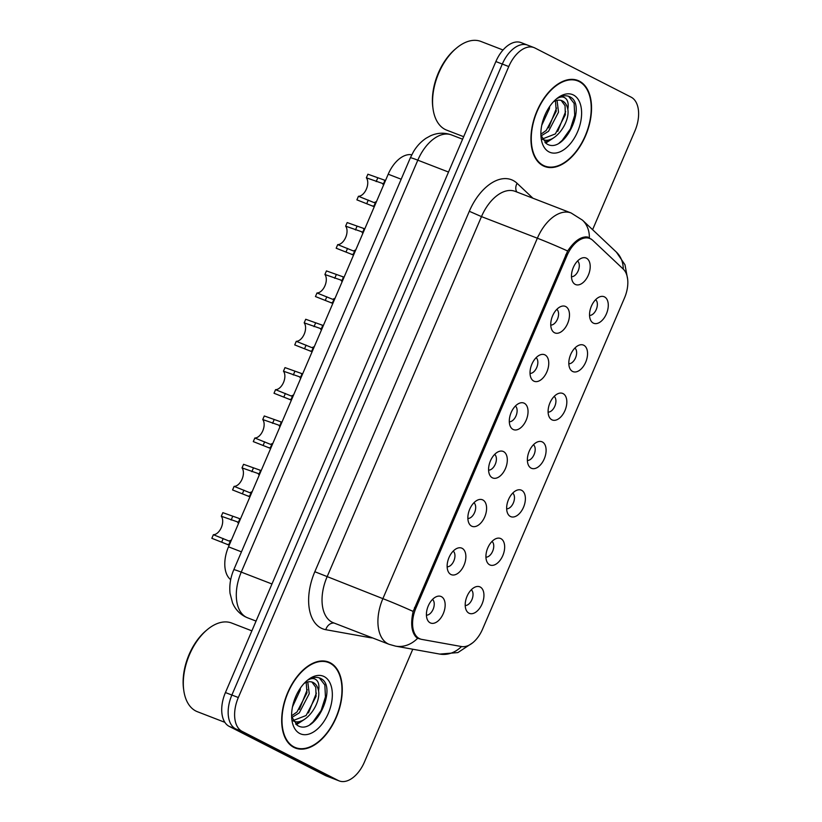 <?xml version="1.0" encoding="UTF-8"?>
<svg xmlns="http://www.w3.org/2000/svg" width="822" height="822" viewBox="0 0 822 822"><rect width="100%" height="100%" fill="white"/><g stroke="black" fill="none" stroke-linecap="round" stroke-linejoin="round"><path stroke-width="1.23" d="M500.906 538.657A14.262 8.405 -68.9 0 1 502.807 555.58A14.262 8.405 -68.9 0 1 489.686 564.837A14.262 8.405 -68.9 0 1 487.241 562.382A14.262 8.405 -68.9 0 1 487.456 548.716A14.262 8.405 -68.9 0 1 496.488 538.461A14.262 8.405 -68.9 0 1 500.906 538.657M485.936 557.152A8.559 5.045 111.1 0 0 492.83 550.791A8.559 5.045 111.1 0 0 492.008 541.441M521.631 490.302A14.262 8.405 -68.9 0 1 523.522 507.236A14.262 8.405 -68.9 0 1 510.411 516.483A14.262 8.405 -68.9 0 1 507.965 514.027A14.262 8.405 -68.9 0 1 508.181 500.362A14.262 8.405 -68.9 0 1 517.213 490.107A14.262 8.405 -68.9 0 1 521.631 490.302M506.66 508.797A8.559 5.045 111.1 0 0 513.555 502.448A8.559 5.045 111.1 0 0 512.733 493.097M542.356 441.959A14.262 8.405 -68.9 0 1 544.246 458.882A14.262 8.405 -68.9 0 1 531.125 468.139A14.262 8.405 -68.9 0 1 528.69 465.684A14.262 8.405 -68.9 0 1 528.906 452.018A14.262 8.405 -68.9 0 1 537.937 441.763A14.262 8.405 -68.9 0 1 542.356 441.959M527.375 460.454A8.559 5.045 111.1 0 0 534.279 454.093A8.559 5.045 111.1 0 0 533.447 444.753M563.07 393.604A14.262 8.405 -68.9 0 1 564.971 410.538A14.262 8.405 -68.9 0 1 551.85 419.785A14.262 8.405 -68.9 0 1 549.415 417.329A14.262 8.405 -68.9 0 1 549.63 403.664A14.262 8.405 -68.9 0 1 558.662 393.409A14.262 8.405 -68.9 0 1 563.07 393.604M548.099 412.099A8.559 5.045 111.1 0 0 555.004 405.749A8.559 5.045 111.1 0 0 554.172 396.399M583.795 345.261A14.262 8.405 -68.9 0 1 585.696 362.183A14.262 8.405 -68.9 0 1 572.574 371.441A14.262 8.405 -68.9 0 1 570.129 368.986A14.262 8.405 -68.9 0 1 570.345 355.32A14.262 8.405 -68.9 0 1 579.376 345.065A14.262 8.405 -68.9 0 1 583.795 345.261M568.824 363.756A8.559 5.045 111.1 0 0 575.719 357.395A8.559 5.045 111.1 0 0 574.897 348.055M604.519 296.906A14.262 8.405 -68.9 0 1 606.42 313.84A14.262 8.405 -68.9 0 1 593.299 323.087A14.262 8.405 -68.9 0 1 590.854 320.631A14.262 8.405 -68.9 0 1 591.069 306.966A14.262 8.405 -68.9 0 1 600.101 296.711A14.262 8.405 -68.9 0 1 604.519 296.906M589.549 315.401A8.559 5.045 111.1 0 0 596.443 309.051A8.559 5.045 111.1 0 0 595.621 299.701M480.182 587A14.262 8.405 -68.9 0 1 482.082 603.934A14.262 8.405 -68.9 0 1 468.961 613.181A14.262 8.405 -68.9 0 1 466.516 610.725A14.262 8.405 -68.9 0 1 466.732 597.06A14.262 8.405 -68.9 0 1 475.763 586.805A14.262 8.405 -68.9 0 1 480.182 587M465.211 605.495A8.559 5.045 111.1 0 0 472.116 599.146A8.559 5.045 111.1 0 0 471.283 589.795M462.118 548.305A14.262 8.405 -68.9 0 1 464.009 565.228A14.262 8.405 -68.9 0 1 450.898 574.486A14.262 8.405 -68.9 0 1 448.452 572.03A14.262 8.405 -68.9 0 1 448.668 558.364A14.262 8.405 -68.9 0 1 457.7 548.11A14.262 8.405 -68.9 0 1 462.118 548.305M447.147 566.8A8.559 5.045 111.1 0 0 454.042 560.44A8.559 5.045 111.1 0 0 453.21 551.1M482.833 499.951A14.262 8.405 -68.9 0 1 484.733 516.884A14.262 8.405 -68.9 0 1 471.612 526.131A14.262 8.405 -68.9 0 1 469.177 523.676A14.262 8.405 -68.9 0 1 469.393 510.01A14.262 8.405 -68.9 0 1 478.425 499.755A14.262 8.405 -68.9 0 1 482.833 499.951M467.862 518.446A8.559 5.045 111.1 0 0 474.767 512.096A8.559 5.045 111.1 0 0 473.934 502.745M503.557 451.607A14.262 8.405 -68.9 0 1 505.458 468.53A14.262 8.405 -68.9 0 1 492.337 477.788A14.262 8.405 -68.9 0 1 489.891 475.332A14.262 8.405 -68.9 0 1 490.107 461.666A14.262 8.405 -68.9 0 1 499.139 451.412A14.262 8.405 -68.9 0 1 503.557 451.607M488.587 470.102A8.559 5.045 111.1 0 0 495.481 463.742A8.559 5.045 111.1 0 0 494.659 454.402M524.282 403.253A14.262 8.405 -68.9 0 1 526.183 420.186A14.262 8.405 -68.9 0 1 513.062 429.433A14.262 8.405 -68.9 0 1 510.616 426.978A14.262 8.405 -68.9 0 1 510.832 413.312A14.262 8.405 -68.9 0 1 519.864 403.057A14.262 8.405 -68.9 0 1 524.282 403.253M509.311 421.758A8.559 5.045 111.1 0 0 516.206 415.398A8.559 5.045 111.1 0 0 515.384 406.047M545.007 354.909A14.262 8.405 -68.9 0 1 546.897 371.832A14.262 8.405 -68.9 0 1 533.786 381.089A14.262 8.405 -68.9 0 1 531.341 378.634A14.262 8.405 -68.9 0 1 531.557 364.968A14.262 8.405 -68.9 0 1 540.588 354.714A14.262 8.405 -68.9 0 1 545.007 354.909M530.036 373.404A8.559 5.045 111.1 0 0 536.93 367.044A8.559 5.045 111.1 0 0 536.108 357.704M565.731 306.555A14.262 8.405 -68.9 0 1 567.622 323.488A14.262 8.405 -68.9 0 1 554.501 332.735A14.262 8.405 -68.9 0 1 552.065 330.28A14.262 8.405 -68.9 0 1 552.281 316.614A14.262 8.405 -68.9 0 1 561.313 306.359A14.262 8.405 -68.9 0 1 565.731 306.555M550.75 325.06A8.559 5.045 111.1 0 0 557.655 318.7A8.559 5.045 111.1 0 0 556.823 309.349M586.446 258.211A14.262 8.405 -68.9 0 1 588.347 275.134A14.262 8.405 -68.9 0 1 575.225 284.391A14.262 8.405 -68.9 0 1 572.79 281.936A14.262 8.405 -68.9 0 1 573.006 268.27A14.262 8.405 -68.9 0 1 582.038 258.016A14.262 8.405 -68.9 0 1 586.446 258.211M571.475 276.706A8.559 5.045 111.1 0 0 578.38 270.346A8.559 5.045 111.1 0 0 577.547 261.006M441.393 596.649A14.262 8.405 -68.9 0 1 443.294 613.582A14.262 8.405 -68.9 0 1 430.173 622.829A14.262 8.405 -68.9 0 1 427.728 620.374A14.262 8.405 -68.9 0 1 427.943 606.708A14.262 8.405 -68.9 0 1 436.975 596.453A14.262 8.405 -68.9 0 1 441.393 596.649M426.423 615.144A8.559 5.045 111.1 0 0 433.317 608.794A8.559 5.045 111.1 0 0 432.495 599.443M421.84 639.413A25.667 15.125 -68.9 0 1 420.176 638.951A25.667 15.125 -68.9 0 1 419.333 638.571A25.667 15.125 -68.9 0 1 415.922 608.105L567.036 255.529A25.667 15.125 -68.9 0 1 589.806 238.493A25.667 15.125 -68.9 0 1 592.847 240.425L623.261 269.092A25.667 15.125 -68.9 0 1 624.484 298.006L482.606 629.046A25.667 15.125 -68.9 0 1 461.491 646.544L421.84 639.413M230.694 579.664A28.523 16.8 -68.9 0 1 228.506 546.836L388.21 174.213A28.523 16.8 -68.9 0 1 411.76 154.783M293.834 747.373A46.104 27.167 111.1 0 0 295.355 748.061A46.104 27.167 111.1 0 0 336.794 716.157A46.104 27.167 111.1 0 0 330.125 662.727A46.104 27.167 111.1 0 0 328.605 662.049A46.104 27.167 111.1 0 0 287.155 693.943A46.104 27.167 111.1 0 0 293.834 747.373M292.591 746.674A46.104 27.167 111.1 0 0 293.423 746.797M326.334 661.679A46.104 27.167 111.1 0 0 325.635 661.217M543.106 165.797A46.104 27.167 111.1 0 0 544.616 166.476A46.104 27.167 111.1 0 0 586.065 134.572A46.104 27.167 111.1 0 0 579.387 81.142A46.104 27.167 111.1 0 0 577.876 80.464A46.104 27.167 111.1 0 0 536.427 112.367A46.104 27.167 111.1 0 0 543.106 165.797M541.862 165.088A46.104 27.167 111.1 0 0 542.695 165.212M575.595 80.094A46.104 27.167 111.1 0 0 574.897 79.631M420.669 639.126L416.035 637.05C411.462 631.871 410.507 623.333 413.168 611.434L567.653 250.998C574.362 241.01 580.979 236.346 587.504 236.993L591.83 239.592M592.6 229.687L634.903 130.986A28.523 16.8 111.1 0 0 631.101 97.14L534.999 48.036A28.523 16.8 111.1 0 0 534.064 47.614L527.611 45.128A28.523 16.8 111.1 0 0 502.314 64.054L231.876 695.032A28.523 16.8 111.1 0 0 235.667 728.888L331.78 777.992A28.523 16.8 111.1 0 0 332.715 778.403A28.523 16.8 111.1 0 1 331.78 777.992L235.667 728.888A28.523 16.8 111.1 0 1 231.876 695.032L502.314 64.054A28.523 16.8 111.1 0 1 527.611 45.128A28.523 16.8 111.1 0 1 528.556 45.549M418.388 638.56L417.679 638.242A33.27 26.715 -79.8 0 1 395.608 646.143L439.791 654.086A33.27 26.715 -79.8 0 0 461.502 646.544M588.614 237.322L589.364 237.661A33.27 26.14 -46.7 0 0 582.479 220.152L616.377 252.107L624.987 264.766L627.669 279.346M534.064 47.614A28.523 16.8 111.1 0 0 508.767 66.551L238.329 697.529A28.523 16.8 111.1 0 0 242.12 731.385L338.222 780.479A28.523 16.8 111.1 0 0 339.157 780.9A28.523 16.8 111.1 0 0 364.465 761.973L412.778 649.236M527.611 45.128L521.169 42.631A28.523 16.8 111.1 0 0 495.872 61.558L225.434 692.545A28.523 16.8 111.1 0 0 229.225 726.391L325.327 775.495A28.523 16.8 111.1 0 0 326.262 775.917L339.157 780.9M228.619 540.866L213.381 534.711A10.46 6.165 111.1 0 0 221.334 527.519A10.46 6.165 111.1 0 0 221.293 516.247L222.834 512.661L238.832 518.343L240.168 519.627M229.77 543.887L228.855 544.554L226.903 544.287M227.612 544.524L211.84 538.307L213.381 534.711M238.503 523.522L237.332 521.836L221.293 516.247M238.832 518.343L239.87 518.846L238.339 522.422L237.332 521.836M229.112 541.03L231.434 540.003M249.343 492.512L234.106 486.367A10.46 6.165 111.1 0 0 242.058 479.175A10.46 6.165 111.1 0 0 242.017 467.903L243.559 464.307L259.557 469.999L260.893 471.283M250.494 495.543L249.58 496.2L247.628 495.933M248.336 496.18L232.564 489.953L234.106 486.367M259.228 475.167L258.057 473.482L242.017 467.903M259.557 469.999L260.595 470.492L259.064 474.078L258.057 473.482M249.826 492.686L252.159 491.648M270.058 444.168L254.83 438.013A10.46 6.165 111.1 0 0 262.783 430.82A10.46 6.165 111.1 0 0 262.742 419.549L264.283 415.963L280.281 421.645L281.617 422.929M271.219 447.189L270.304 447.856L268.342 447.589M269.051 447.826L253.289 441.609L254.83 438.013M279.942 426.824L278.781 425.138L262.742 419.549M280.281 421.645L281.319 422.148L279.788 425.724L278.781 425.138M270.551 444.332L272.883 443.305M290.783 395.824L275.545 389.669A10.46 6.165 111.1 0 0 283.508 382.477A10.46 6.165 111.1 0 0 283.467 371.205L284.998 367.609L300.996 373.301L302.332 374.585M291.944 398.845L291.029 399.502L289.067 399.235M289.776 399.482L274.014 393.255L275.545 389.669M300.667 378.469L299.506 376.784L283.467 371.205M300.996 373.301L302.044 373.794L300.503 377.38L299.506 376.784M291.276 395.988L293.608 394.95M311.507 347.47L296.269 341.315A10.46 6.165 111.1 0 0 304.222 334.133A10.46 6.165 111.1 0 0 304.181 322.851L305.722 319.265L321.721 324.947L323.056 326.231M312.658 350.491L311.743 351.158L309.791 350.891M310.5 351.128L294.728 344.911L296.269 341.315M321.392 330.125L320.231 328.44L304.181 322.851M321.721 324.947L322.769 325.45L321.227 329.026L320.231 328.44M312 347.634L314.333 346.607M329.93 663.159A45.631 26.89 111.1 0 0 328.43 662.491A45.631 26.89 111.1 0 0 287.412 694.056A45.631 26.89 111.1 0 0 294.029 746.941A45.631 26.89 111.1 0 0 295.53 747.609A45.631 26.89 111.1 0 0 336.547 716.044A45.631 26.89 111.1 0 0 329.93 663.159M251.871 630.854L231.681 623.045A47.532 28.01 111.1 0 0 207.226 629.683A47.532 28.01 111.1 0 0 183.768 690.357A47.532 28.01 111.1 0 0 195.841 711.02A47.532 28.01 111.1 0 0 197.403 711.718L224.858 722.333M207.226 629.683L206.086 630.638A45.631 26.89 111.1 0 0 183.563 688.887L183.768 690.357M300.4 688.076L300.153 690.192L292.488 706.858M296.434 694.98L294.738 698.998M307.788 681.941L309.247 693.717L299.28 712.859L291.82 717.503M306.205 682.404L306.976 692.833L296.999 711.975L291.605 715.808M291.635 716.815L297.358 725.364C314.888 736.902 337.441 688.106 321.597 678.931L320.765 678.458C317.025 676.629 312.843 677.123 308.219 679.917C311.795 677.924 314.703 678.14 316.943 680.544C318.823 682.712 319.357 686.154 318.566 690.881A21.495 12.659 111.1 0 0 313.274 682.548A21.495 12.659 111.1 0 0 312.565 682.239A21.495 12.659 111.1 0 0 304.15 683.37M318.566 690.881C321.053 705.06 303.75 727.336 292.827 720.647M311.928 682.024L315.782 687.305L316.069 696.347L306.103 715.5L293.064 720.596M299.783 733.512A31 18.259 111.1 0 0 328.297 713.393A31 18.259 111.1 0 0 324.176 676.598A31 18.259 111.1 0 0 307.202 680.462A31 18.259 111.1 0 0 291.913 720.031A31 18.259 111.1 0 0 299.783 733.512M320.765 678.458L319.85 678.047M319.316 677.862L324.844 684.973L325.45 696.851L321.155 710.434L312.915 721.993L309.925 724.593M316.388 693.121L308.476 712.931M300.873 721.038L295.684 724.1M307.284 689.607L299.383 709.417M304.438 719.414L296.403 724.716M579.202 81.573A45.631 26.89 111.1 0 0 577.702 80.905A45.631 26.89 111.1 0 0 536.684 112.48A45.631 26.89 111.1 0 0 543.291 165.356A45.631 26.89 111.1 0 0 544.791 166.034A45.631 26.89 111.1 0 0 585.809 134.459A45.631 26.89 111.1 0 0 579.202 81.573M503.033 49.998L480.952 41.46A47.532 28.01 111.1 0 0 456.487 48.097A47.532 28.01 111.1 0 0 433.03 108.771A47.532 28.01 111.1 0 0 445.103 129.434A47.532 28.01 111.1 0 0 446.665 130.133L463.659 136.699M456.487 48.097L455.347 49.053A45.631 26.89 111.1 0 0 432.834 107.302L433.03 108.771M549.661 106.49L549.415 108.617L541.76 125.273M545.705 113.405L544.01 117.412M557.059 100.356L558.518 112.131L548.541 131.273L541.092 135.928M555.467 100.818L556.237 111.247L546.27 130.39L540.876 134.222M540.897 135.229L546.62 143.778C564.159 155.317 586.713 106.531 570.869 97.345L570.036 96.873C566.296 95.054 562.114 95.537 557.491 98.332C561.066 96.338 563.974 96.554 566.214 98.959C568.084 101.127 568.629 104.569 567.827 109.295A21.495 12.659 111.1 0 0 562.536 100.972A21.495 12.659 111.1 0 0 561.827 100.654A21.495 12.659 111.1 0 0 553.422 101.794M567.827 109.295C570.324 123.475 553.021 145.751 542.099 139.062M561.2 100.438L565.053 105.719L565.341 114.772L555.364 133.914L542.335 139.01M549.055 151.926A31 18.259 111.1 0 0 577.568 131.808A31 18.259 111.1 0 0 573.448 95.013A31 18.259 111.1 0 0 556.473 98.876A31 18.259 111.1 0 0 541.174 138.445A31 18.259 111.1 0 0 549.055 151.926M570.036 96.873L569.112 96.462M568.588 96.277L574.116 103.387L574.722 115.265L570.427 128.849L562.176 140.408L559.186 143.018M565.649 111.535L557.748 131.345M550.144 139.452L544.955 142.525M556.556 108.021L548.644 127.831M553.699 137.829L545.674 143.131M332.232 299.126L316.994 292.971A10.46 6.165 111.1 0 0 324.947 285.779A10.46 6.165 111.1 0 0 324.906 274.507L326.447 270.911L342.445 276.603L343.781 277.887M333.383 302.147L332.468 302.804L330.516 302.537M331.225 302.784L315.453 296.557L316.994 292.971M342.116 281.771L340.945 280.086L324.906 274.507M342.445 276.603L343.483 277.096L341.952 280.682L340.945 280.086M332.715 299.29L335.047 298.252M352.946 250.772L337.719 244.617A10.46 6.165 111.1 0 0 345.672 237.435A10.46 6.165 111.1 0 0 345.63 226.153L347.172 222.567L363.17 228.249L364.506 229.533M354.107 253.793L353.193 254.46L351.23 254.193M351.95 254.43L336.177 248.213L337.719 244.617M362.841 233.427L361.67 231.742L345.63 226.153M363.17 228.249L364.208 228.752L362.677 232.328L361.67 231.742M353.439 250.936L355.772 249.909M373.671 202.428L358.443 196.273A10.46 6.165 111.1 0 0 366.396 189.081A10.46 6.165 111.1 0 0 366.355 177.809L367.896 174.213L383.884 179.905L385.23 181.189M374.832 205.449L373.918 206.106L371.955 205.839M372.664 206.086L356.902 199.859L358.443 196.273M383.555 185.073L382.394 183.388L366.355 177.809M383.884 179.905L384.932 180.398L383.401 183.984L382.394 183.388M374.164 202.592L376.497 201.554M567.036 255.529L565.618 254.974M415.922 608.105L414.504 607.561M241.463 551.85L228.506 546.836M401.167 179.217L388.21 174.213M372.541 637.913A47.532 28.01 -68.9 0 1 369.962 637.636L325.779 629.693A47.532 28.01 -68.9 0 1 314.826 571.722L469.311 211.285L481.476 216.607L326.992 577.044A38.028 22.41 111.1 0 0 332.057 622.182A38.028 22.41 111.1 0 0 333.3 622.737L389.186 644.345A38.028 22.41 -68.9 0 1 387.933 643.79A38.028 22.41 -68.9 0 1 382.877 598.652A33.27 1.644 23.2 0 1 413.168 611.434M469.311 211.285A47.532 28.01 -68.9 0 1 513.031 180.429A47.532 28.01 -68.9 0 1 517.1 183.316L532.903 198.205M515.209 191.372A38.028 22.41 111.1 0 0 481.476 216.607L537.362 238.216A38.028 22.41 -68.9 0 1 571.095 212.97L515.209 191.372M567.653 250.998A33.27 1.644 -156.8 0 0 537.362 238.216L382.877 598.652L314.826 571.722M623.261 269.092A33.27 26.14 -46.7 0 0 616.377 252.107M508.767 66.551L495.872 61.558M238.329 697.529L225.434 692.545M242.12 731.385L229.225 726.391M338.222 780.479L325.327 775.495M369.962 637.636A9.504 7.634 100.2 0 1 370.188 636.999M325.779 629.693A9.504 7.634 100.2 0 1 334.061 623.035M516.904 192.029A9.504 7.47 133.3 0 1 517.1 183.316M591.347 239.13L590.628 238.853M419.97 639.002L417.062 637.872M448.514 172.045L417.812 160.177A19.009 0.935 -156.8 0 0 410.353 157.803L413.487 151.68C416.805 146.111 421.028 141.62 426.145 138.199L430.358 135.866C437.376 132.681 444.445 132.373 451.545 134.942A38.028 22.41 111.1 0 0 417.812 160.177L241.257 572.112A38.028 22.41 111.1 0 0 246.323 617.25A38.028 22.41 111.1 0 0 247.566 617.805L256.053 621.083M271.959 583.98L241.257 572.112A19.009 0.935 -156.8 0 0 233.797 569.728L410.353 157.803M223.204 538.513L221.673 542.109M230.386 540.968L228.855 544.554M232.667 516.452L231.126 520.049M243.929 490.159L242.387 493.755M251.111 492.625L249.58 496.2M253.382 468.108L251.84 471.694M264.653 441.815L263.112 445.411M271.835 444.27L270.304 447.856M274.106 419.754L272.565 423.351M285.378 393.471L283.837 397.057M292.56 395.927L291.029 399.502M294.831 371.41L293.29 374.996M306.103 345.117L304.561 348.713M313.285 347.572L311.743 351.158M315.556 323.056L314.014 326.653M313.254 722.24A38.028 22.41 111.1 0 0 314.785 720M562.515 140.654A38.028 22.41 111.1 0 0 564.056 138.415M326.817 296.773L325.286 300.359M333.999 299.229L332.468 302.804M336.27 274.712L334.739 278.298M347.542 248.419L346 252.015M354.724 250.874L353.193 254.46M356.995 226.358L355.453 229.955M368.266 200.075L366.725 203.661M375.449 202.531L373.918 206.106M377.719 178.014L376.178 181.6M420.176 638.951L416.672 637.595M589.806 238.493L585.562 236.849M389.186 644.345L395.608 646.143M582.479 220.152L571.095 212.97M472.588 642.866L457.885 652.586L439.791 654.086M247.566 617.805L245.151 616.726C239.377 613.654 235.174 609.061 232.544 602.927L230.037 593.33C229.225 585.346 230.479 577.486 233.797 569.728M451.545 134.942L462.591 139.206M227.139 544.37L229.225 545.171M239.325 518.507L240.466 518.949M247.854 496.015L249.939 496.827M260.05 470.153L261.18 470.595M268.578 447.671L270.664 448.473M280.775 421.809L281.905 422.251M289.303 399.317L291.389 400.129M301.499 373.455L302.63 373.897M310.028 350.973L312.113 351.775M322.214 325.111L323.354 325.553M324.803 661.083L328.43 662.491M291.892 746.212L295.53 747.609M574.075 79.498L577.702 80.905M541.164 164.626L544.791 166.034M330.752 302.63L332.828 303.431M342.938 276.757L344.079 277.199M351.467 254.275L353.552 255.077M363.663 228.413L364.793 228.855M372.191 205.932L374.277 206.733M384.388 180.059L385.518 180.501"/></g></svg>
